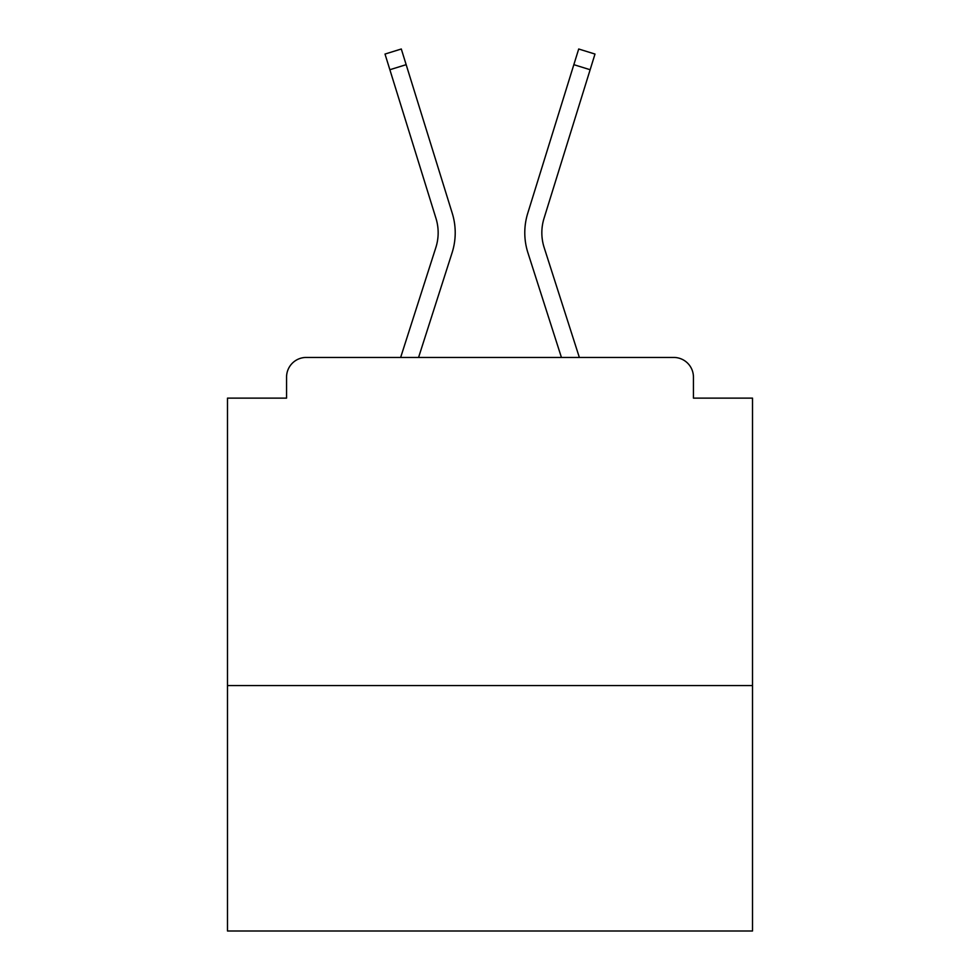 <?xml version="1.0" encoding="UTF-8"?>
<svg xmlns="http://www.w3.org/2000/svg" width="980" height="980" viewBox="0 0 980 980"><rect width="100%" height="100%" fill="white"/><g stroke="black" fill="none" stroke-linecap="round" stroke-linejoin="round"><path stroke-width="1.47" d="M752.505 685.559L752.505 398.125L693.436 398.125L693.436 377.129A19.686 19.686 0 0 0 673.75 357.443L306.25 357.443A19.686 19.686 0 0 0 286.564 377.129L286.564 398.125L227.495 398.125L227.495 931L752.505 931L752.505 685.559L227.495 685.559M286.564 377.129L286.564 398.125M673.75 357.443L579.351 357.443L544.157 247.56A48.559 48.559 0 0 1 544.023 218.356L590.144 69.727L573.839 64.668L527.73 213.309A65.623 65.623 0 0 0 527.914 252.767L561.43 357.443M435.843 247.56A48.559 48.559 0 0 0 435.978 218.356A48.559 48.559 0 0 1 435.843 247.56A48.559 48.559 0 0 0 435.978 218.356A48.559 48.559 0 0 1 435.843 247.56A48.559 48.559 0 0 0 435.978 218.356A48.559 48.559 0 0 1 435.843 247.56A48.559 48.559 0 0 0 435.978 218.356A48.559 48.559 0 0 1 435.843 247.56A48.559 48.559 0 0 0 435.978 218.356A48.559 48.559 0 0 1 435.843 247.56A48.559 48.559 0 0 0 435.978 218.356A48.559 48.559 0 0 1 435.843 247.56A48.559 48.559 0 0 0 435.978 218.356A48.559 48.559 0 0 1 435.843 247.56A48.559 48.559 0 0 0 435.978 218.356A48.559 48.559 0 0 1 435.843 247.56A48.559 48.559 0 0 0 435.978 218.356A48.559 48.559 0 0 1 435.843 247.56A48.559 48.559 0 0 0 435.978 218.356A48.559 48.559 0 0 1 435.843 247.56L400.649 357.443L306.25 357.443M693.436 398.125L693.436 377.129M435.978 218.356L385.005 54.059L401.298 49L452.27 213.309A65.623 65.623 0 0 1 452.086 252.767L418.57 357.443M389.856 69.727L406.161 64.668L452.27 213.309M527.73 213.309L578.702 49L594.995 54.059L590.144 69.727M544.157 247.56A48.559 48.559 0 0 1 544.023 218.356"/></g></svg>

